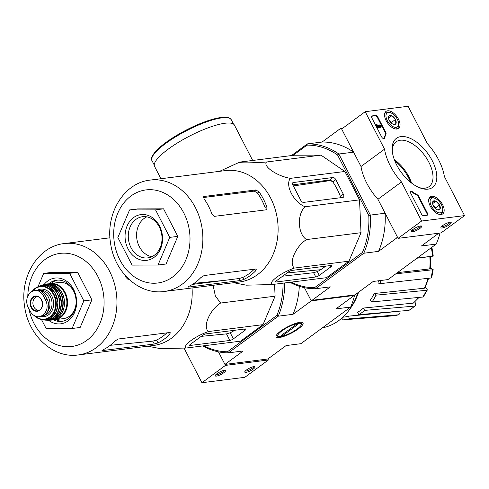 <?xml version="1.0" encoding="UTF-8"?>
<svg xmlns="http://www.w3.org/2000/svg" width="489" height="489" viewBox="0 0 489 489"><rect width="100%" height="100%" fill="white"/><g stroke="black" fill="none" stroke-linecap="round" stroke-linejoin="round"><path stroke-width="0.73" d="M184.072 348.156L201.914 382.728L244.83 377.312L268.375 359.983L267.862 358.993L224.946 364.409L218.461 351.842L225.453 365.399L201.914 382.728M216.468 376.102A5.764 1.394 152.7 0 0 223.051 373.278A5.764 1.394 152.7 0 0 225.191 370.35A5.764 1.394 152.7 0 0 219.75 371.982A5.764 1.394 152.7 0 0 215.27 375.473A5.764 1.394 152.7 0 0 216.468 376.102M245.973 372.38A5.764 1.394 152.7 0 0 252.556 369.556A5.764 1.394 152.7 0 0 254.702 366.628A5.764 1.394 152.7 0 0 249.262 368.254A5.764 1.394 152.7 0 0 244.781 371.744A5.764 1.394 152.7 0 0 245.973 372.38M225.453 365.399L268.375 359.983M245.344 370.943A4.768 1.149 152.7 0 0 246.212 371.023A4.768 1.149 152.7 0 0 250.888 369.158A4.768 1.149 152.7 0 0 253.718 366.622M215.838 374.666A4.768 1.149 152.7 0 0 216.706 374.745A4.768 1.149 152.7 0 0 221.383 372.881A4.768 1.149 152.7 0 0 224.213 370.344M444.385 176.541L464.55 215.612L421.634 221.028L401.469 181.957A41.498 22.176 -126.4 0 1 384.543 149.169L365.197 111.688L408.119 106.272L427.459 143.754A41.498 22.176 -126.4 0 1 444.385 176.541M401.469 181.957L377.924 199.28L398.089 238.351L441.011 232.935L464.55 215.612M377.924 199.28A41.498 22.176 -126.4 0 1 361.004 166.498L384.543 149.169M361.004 166.498L341.658 129.017L365.197 111.688M398.089 238.351L421.634 221.028M449.996 222.232A5.764 1.394 152.7 0 0 444.599 224.335A5.764 1.394 152.7 0 0 440.956 227.373A5.764 1.394 152.7 0 0 446.714 226.358A5.764 1.394 152.7 0 0 450.876 222.25A5.764 1.394 152.7 0 0 449.996 222.232M420.491 225.955A5.764 1.394 152.7 0 0 415.094 228.057A5.764 1.394 152.7 0 0 411.451 231.095A5.764 1.394 152.7 0 0 417.209 230.081A5.764 1.394 152.7 0 0 421.371 225.973A5.764 1.394 152.7 0 0 420.491 225.955M394.721 160.685A30.477 16.284 -126.4 0 1 410.668 182.348M372.221 115.887L375.576 115.465A2.304 1.235 -126.4 0 1 377.942 117.281L385.748 132.403A2.304 1.235 -126.4 0 1 385.986 134.169A41.498 22.176 -126.4 0 0 384.629 138.094A2.304 1.235 -126.4 0 1 384.342 138.576A2.304 1.235 -126.4 0 1 381.634 136.889L371.909 118.045A2.304 1.235 -126.4 0 1 371.884 116.015A2.304 1.235 -126.4 0 1 372.221 115.887L371.75 116.235L375.106 115.807A2.304 1.235 -126.4 0 1 377.471 117.629L385.277 132.751A2.304 1.235 -126.4 0 1 385.515 134.512L385.986 134.169M421.365 213.864L410.815 193.43A2.304 1.235 -126.4 0 1 410.791 191.401A2.304 1.235 -126.4 0 1 412.276 191.657A41.498 22.176 -126.4 0 0 417.276 194.781A2.304 1.235 -126.4 0 1 418.773 196.389L427.398 213.1A2.304 1.235 -126.4 0 1 427.423 215.123A2.304 1.235 -126.4 0 1 427.08 215.258L423.731 215.68A2.304 1.235 -126.4 0 1 421.365 213.864M428.028 189.139A30.477 16.284 -126.4 0 1 420.167 187.978A30.477 16.284 -126.4 0 1 392.178 149.94A30.477 16.284 -126.4 0 1 423.786 148.577A30.477 16.284 -126.4 0 1 428.028 189.139M397.007 129.035A10.575 5.648 -126.4 0 1 386.921 122.048A10.575 5.648 -126.4 0 1 385.986 111.437A10.575 5.648 -126.4 0 1 396.854 116.565A10.575 5.648 -126.4 0 1 398.517 128.466A10.575 5.648 -126.4 0 1 397.007 129.035M441.127 214.518A10.575 5.648 -126.4 0 1 431.041 207.532A10.575 5.648 -126.4 0 1 430.106 196.914A10.575 5.648 -126.4 0 1 440.974 202.049A10.575 5.648 -126.4 0 1 442.637 213.95A10.575 5.648 -126.4 0 1 441.127 214.518M392.276 151.223A27.8 14.853 -126.4 0 1 396.163 141.81A27.8 14.853 -126.4 0 1 424.605 155.392A27.8 14.853 -126.4 0 1 429.116 186.584A27.8 14.853 -126.4 0 1 425.014 188.167A27.8 14.853 -126.4 0 1 418.969 187.495M394.311 159.616A27.8 14.853 -126.4 0 1 411.567 183.057M412.013 230.295A4.768 1.149 152.7 0 0 416.652 229.005A4.768 1.149 152.7 0 0 420.387 225.967M441.518 226.572A4.768 1.149 152.7 0 0 446.157 225.282A4.768 1.149 152.7 0 0 449.898 222.244M410.595 191.627A2.304 1.235 -126.4 0 1 411.805 192.006L412.276 191.657M427.148 215.246A2.304 1.235 -126.4 0 0 426.928 213.448L418.303 196.737A2.304 1.235 -126.4 0 0 416.805 195.129A41.498 22.176 -126.4 0 1 411.805 192.006M384.067 138.693A2.304 1.235 -126.4 0 0 384.158 138.442A41.498 22.176 -126.4 0 1 385.515 134.512M378.199 127.464L376.671 124.506L380.295 126.657A0.691 0.367 -126.4 0 0 380.619 126.663A0.691 0.367 -126.4 0 0 380.564 125.973A0.691 0.367 -126.4 0 0 379.904 125.508L379.598 124.915A1.381 0.74 -126.4 0 1 380.919 125.832A1.381 0.74 -126.4 0 1 381.035 127.219A1.381 0.74 -126.4 0 1 380.344 127.189L377.667 125.6L378.602 127.409L377.728 127.806L376.2 124.854L376.671 124.506M378.602 127.409L377.728 127.806M381.035 127.219L380.564 127.568A1.381 0.74 -126.4 0 1 379.874 127.537L378.131 126.504M379.874 127.537L380.344 127.189M379.904 125.508L379.433 125.856L379.128 125.263L379.598 124.915M379.433 125.856A0.691 0.367 -126.4 0 1 380.228 126.614M388.7 116.137A5.324 2.842 -126.4 0 1 391.799 115.746A5.324 2.842 -126.4 0 1 395.399 119.524A5.324 2.842 -126.4 0 1 395.901 123.699A5.324 2.842 -126.4 0 1 393.297 124.304A5.324 2.842 -126.4 0 1 392.808 124.09A5.324 2.842 -126.4 0 1 389.207 120.306A5.324 2.842 -126.4 0 1 388.407 117.66A5.324 2.842 -126.4 0 1 388.7 116.137L391.799 115.746L395.399 119.524L395.901 123.699L393.663 124.267M397.331 119.279A8.643 4.621 -126.4 0 1 398.627 123.583A8.643 4.621 -126.4 0 1 393.083 126.669A8.643 4.621 -126.4 0 1 386.084 117.158A8.643 4.621 -126.4 0 1 390.687 112.788A8.643 4.621 -126.4 0 1 397.331 119.279M398.627 123.583L398.682 124.646A9.798 5.238 -126.4 0 1 397.325 128.387A9.798 5.238 -126.4 0 1 395.479 128.974M384.599 114.188A9.798 5.238 -126.4 0 1 385.711 112.604A9.798 5.238 -126.4 0 1 389.684 112.415L390.687 112.788M389.006 119.897A4.609 2.463 -126.4 0 1 389.678 120.52L388.944 119.75M391.579 123.271L391.475 122.415L389.678 120.52A4.609 2.463 -126.4 0 1 391.341 123.069M388.468 118.197L391.799 115.746M391.475 122.415L395.399 119.524M432.82 201.615A5.324 2.842 -126.4 0 1 435.919 201.223A5.324 2.842 -126.4 0 1 439.519 205.007A5.324 2.842 -126.4 0 1 440.021 209.176A5.324 2.842 -126.4 0 1 437.417 209.787A5.324 2.842 -126.4 0 1 436.928 209.567A5.324 2.842 -126.4 0 1 433.327 205.79A5.324 2.842 -126.4 0 1 432.527 203.143A5.324 2.842 -126.4 0 1 432.82 201.615L435.919 201.223L439.519 205.007L440.021 209.176L437.783 209.75M441.451 204.763A8.643 4.621 -126.4 0 1 442.747 209.06A8.643 4.621 -126.4 0 1 437.203 212.153A8.643 4.621 -126.4 0 1 430.204 202.642A8.643 4.621 -126.4 0 1 434.807 198.271A8.643 4.621 -126.4 0 1 441.451 204.763M442.747 209.06L442.802 210.129A9.798 5.238 -126.4 0 1 441.445 213.864A9.798 5.238 -126.4 0 1 439.599 214.451M428.719 199.671A9.798 5.238 -126.4 0 1 429.831 198.082A9.798 5.238 -126.4 0 1 433.804 197.898L434.807 198.271M433.126 205.38A4.609 2.463 -126.4 0 1 433.798 206.003L433.065 205.233M435.699 208.754L435.595 207.892L433.798 206.003A4.609 2.463 -126.4 0 1 435.461 208.546M432.588 203.675L435.919 201.223M435.595 207.892L439.519 205.007M438.761 233.216L421.445 245.961L436.2 244.097L387.979 279.586L373.229 281.444L354.965 294.885L312.043 300.307L310.747 299.891L304.445 287.673L311.261 300.882L354.177 295.466L335.925 308.901L350.674 307.037L300.869 343.694L286.114 345.558L267.862 358.993M353.944 295.014L354.177 295.466M414.849 301.982L415.295 302.844L415.399 305.833L408.969 310.368A56.736 45.954 -97.2 0 0 414.776 306.096L364.617 310.387L363.419 308.058L413.26 303.131A53.307 43.179 -97.2 0 0 418.621 297.446M431.97 247.648L433.26 256.077L430.516 256.566M430.448 268.229L433.144 269.482L432.441 269.787L395.772 273.846M425.43 287.067L427.386 289.885L423.437 296.719L422.734 297.049A56.736 45.954 -97.2 0 0 426.646 290.289L375.986 295.154L374.177 293.522L424.354 288.21A53.307 43.179 -97.2 0 0 427.991 278.345M363.419 308.058A51.834 41.987 82.8 0 1 357.612 312.33L358.81 314.659L408.969 310.368M414.776 306.096L415.399 305.833M419.073 297.404L413.26 303.131M358.81 314.659A54.517 44.163 -97.2 0 0 364.617 310.387M374.177 293.522A51.834 41.987 82.8 0 1 370.265 300.283L372.074 301.915L422.734 297.049M426.646 290.289L427.386 289.885M428.615 278.278L425.082 287.807L424.354 288.21M372.074 301.915A54.517 44.163 -97.2 0 0 375.986 295.154M433.15 269.482L431.72 277.721L431.017 278.009A56.736 45.954 -97.2 0 0 432.441 269.787M378.425 280.79A51.834 41.987 82.8 0 1 377.936 282.96L380.081 283.651L431.017 278.009M429.819 256.597L430.509 256.536L430.412 268.602L429.721 268.907A53.307 43.179 -97.2 0 0 429.819 256.597L416.995 258.229M397.404 272.648L429.721 268.907M380.081 283.651A54.517 44.163 -97.2 0 0 380.76 280.497M417.16 258.106L432.551 256.144A56.736 45.954 -97.2 0 0 431.267 247.727M342.856 317.202L343.009 317.19A51.834 41.987 82.8 0 0 348.712 316.145L349.122 318.81A54.517 44.163 -97.2 0 1 342.758 319.91A54.517 44.163 -97.2 0 1 342.306 319.94L342.007 317.972M391.805 315.931A56.736 45.954 -97.2 0 0 392.141 315.906A56.736 45.954 -97.2 0 0 398.627 314.8L349.122 318.81M398.627 314.8L400.045 313.315M398.761 311.242L398.125 311.395A53.307 43.179 -97.2 0 0 398.657 311.248M348.712 316.145L398.125 311.395M203.901 345.784A72.042 58.356 -97.2 0 0 227.471 351.768L228.442 352.838L243.198 350.974L224.946 364.409M311.261 300.882L293.009 314.317L278.253 316.181L276.86 315.423L227.471 351.768M276.86 315.423A72.042 58.356 -97.2 0 0 283.058 283.162M274.555 284.231L275.099 296.175L263.015 324.653L240.6 341.151L186.089 348.034L160.361 348.645L147.696 346.194M299.885 322.337A15.165 3.661 -27.3 0 1 302.196 322.392A15.165 3.661 -27.3 0 1 291.242 333.192A15.165 3.661 -27.3 0 1 276.089 335.864A15.165 3.661 -27.3 0 1 285.68 327.874A15.165 3.661 -27.3 0 1 299.885 322.337M284.665 282.96A73.197 59.291 -97.2 0 1 278.253 316.181L228.442 352.838A73.197 59.291 -97.2 0 1 202.733 345.931M350.674 307.037A73.197 59.291 -97.2 0 0 354.678 294.922M299.305 286.303A73.197 59.291 82.8 0 1 293.009 314.317M322.343 327.887A59.939 48.552 -97.2 0 0 338.828 320.539A59.939 48.552 -97.2 0 0 357.777 292.813M350.283 308.51A57.818 46.834 -97.2 0 0 358.547 292.251M213.082 285.313L215.337 295.876L220.588 303.052C209.671 309.861 202.458 326.884 208.503 331.536L263.015 324.653M220.588 303.052L275.099 296.175M205.875 333.914A2.769 0.666 152.7 0 0 202.379 335.503L190.453 344.28A2.769 0.666 152.7 0 0 189.604 345.35A2.769 0.666 152.7 0 0 190.178 345.466L229.879 340.454A2.769 0.666 152.7 0 0 233.369 338.865L244.824 330.436A3.46 0.837 152.7 0 0 245.888 329.103A3.46 0.837 152.7 0 0 245.166 328.956L205.875 333.914M208.503 331.536C195.49 335.937 182.134 345.778 186.089 348.034M234.641 330.283A55.08 44.615 -97.2 0 1 230.227 332.777L226.48 333.877L201.211 336.365M57.702 280.105A20.746 16.809 -97.2 0 0 51.088 283.449M55.648 319.586A20.746 16.809 -97.2 0 0 62.885 321.187M53.374 319.782A20.746 16.809 -97.2 0 0 61.828 321.365A20.746 16.809 -97.2 0 0 68.466 318.669A20.746 16.809 -97.2 0 0 74.982 294.384A20.746 16.809 -97.2 0 0 56.632 280.197A20.746 16.809 -97.2 0 0 48.839 283.828M48.521 320.234A23.056 18.674 -97.2 0 0 68.148 320.827A23.056 18.674 -97.2 0 0 72.164 286.982A23.056 18.674 -97.2 0 0 44.022 284.598A18.154 14.707 -97.2 0 1 45.269 284.274L43.998 284.61M38.032 286.695L43.674 273.406L69.615 273.314L83.833 300.863L72.109 328.498L46.168 328.584L41.498 319.543M72.109 328.498L80.153 327.477L91.877 299.849L83.833 300.863M69.615 273.314L77.659 272.3L91.877 299.849M43.674 273.406L51.718 272.385L77.659 272.3M166.902 332.868A52.898 42.849 -97.2 0 1 156.553 340.044L152.794 341.126L110.227 345.313M125.251 275.509A56.137 45.471 82.8 0 1 125.954 277.391L128.448 279.824L129.396 279.708M152.794 341.126L154.292 344.024L158.014 342.875A56.137 45.471 -97.2 0 0 164.286 339.079A56.137 45.471 -97.2 0 0 169.518 334.537L170.355 332.777L169.585 332.526L118.222 339.011L114.952 341.041A56.137 45.471 82.8 0 1 109.298 346.023A56.137 45.471 82.8 0 1 103.026 349.818L102.525 350.558L101.993 350.527M154.292 344.024L102.525 350.558L102.329 350.185M78.332 354.947A56.137 45.471 -97.2 0 0 96.284 347.661A56.137 45.471 -97.2 0 0 113.919 281.957A56.137 45.471 -97.2 0 0 64.273 243.565C37.885 246.273 19.578 277.116 24.646 306.585C28.24 335.24 53.008 358.712 78.332 354.947L153.583 345.454A56.137 45.471 -97.2 0 0 171.535 338.162A56.137 45.471 -97.2 0 0 192.043 287.966M160.93 178.736L154.548 166.37A44.951 10.856 -27.3 0 1 178.247 142.44A44.951 10.856 -27.3 0 1 225.099 123.234A44.951 10.856 -27.3 0 1 234.445 125.135L252.679 160.471M281.884 330.906A13.191 3.185 -27.3 0 1 295.179 324.121A13.191 3.185 -27.3 0 1 301.279 324.782A13.191 3.185 -27.3 0 1 291.022 332.764A13.191 3.185 -27.3 0 1 278.571 336.499A13.191 3.185 -27.3 0 1 281.884 330.906M295.851 324.69L297.862 324.439L283.272 335.179L281.254 335.436L295.851 324.69M282.813 334.293L283.272 335.179M45.489 299.891L43.484 296.016C41.644 292.532 39.071 290.655 35.764 290.393L34.585 290.442L31.143 291.884L29.957 292.874L27.647 296.371C26.29 300.057 26.443 303.712 28.105 307.33L30.104 311.212C32.109 314.671 34.805 316.53 38.185 316.786L39.413 316.731L43.203 315.246L46.308 310.808C47.586 307.135 47.311 303.498 45.489 299.891L47.268 299.665L45.269 295.79A11.296 9.15 -97.2 0 0 36.162 290.24L34.585 290.442M39.413 316.731L40.99 316.53A11.296 9.15 -97.2 0 0 47.268 299.665M46.608 313.021A12.677 10.269 -97.2 0 0 49.267 299.305A12.677 10.269 -97.2 0 0 39.652 290.625M74.609 293.266A18.209 14.749 -97.2 0 0 59.077 282.44L50.446 283.534A18.209 14.749 -97.2 0 1 66.553 295.992A18.209 14.749 -97.2 0 1 60.832 317.306A18.209 14.749 -97.2 0 1 55.006 319.672L53.448 319.763A18.209 14.749 -97.2 0 0 55.006 319.672L63.637 318.584A18.209 14.749 -97.2 0 0 69.462 316.218A18.209 14.749 -97.2 0 0 75.997 304.237M37.5 296.554A6.913 5.605 -97.2 0 0 32.952 304.097A6.913 5.605 -97.2 0 0 39.23 310.27M233.614 282.721L246.279 285.173L272 284.555C268.033 282.324 281.419 272.446 294.415 268.064C288.369 263.4 295.607 246.37 306.499 239.579C297.722 234.042 296.847 214.408 305.02 206.743C293.632 202.134 284.818 185.129 290.362 178.357C277.074 176.132 262.795 166.364 266.468 162.012C252.599 163.106 236.627 163.155 239.726 162.103L219.549 171.333M164.249 291.475L239.494 281.976A56.137 45.471 -97.2 0 0 257.452 274.69A56.137 45.471 -97.2 0 0 275.087 208.986A56.137 45.471 -97.2 0 0 225.435 170.594L150.184 180.086C123.796 182.794 105.496 213.644 110.557 243.106C114.157 271.768 138.919 295.234 164.249 291.475A56.137 45.471 -97.2 0 0 182.201 284.188A56.137 45.471 -97.2 0 0 199.836 218.485A56.137 45.471 -97.2 0 0 150.184 180.086M239.726 162.103L294.237 155.221L320.98 155.135L344.873 171.474L359.531 199.867L361.01 232.697L348.926 261.181L326.518 277.679L272 284.555M343.321 194.2L335.833 179.689A2.769 1.479 53.6 0 0 332.991 177.507L293.29 182.519A2.769 1.479 53.6 0 0 292.88 182.678A2.769 1.479 53.6 0 0 292.911 185.105L300.711 200.215A2.769 1.479 53.6 0 0 303.553 202.397L342.85 197.44A3.46 1.846 53.6 0 0 343.357 197.238A3.46 1.846 53.6 0 0 343.321 194.2L340.375 196.37A57.678 46.718 -97.2 0 0 332.813 181.908L329.617 179.989L292.801 184.866M288.296 272.031L276.371 280.808A2.769 0.666 152.7 0 0 275.521 281.872A2.769 0.666 152.7 0 0 276.096 281.994L315.79 276.982A2.769 0.666 152.7 0 0 319.286 275.393L330.741 266.957A3.46 0.837 152.7 0 0 331.805 265.631A3.46 0.837 152.7 0 0 331.084 265.484L291.786 270.441A2.769 0.666 152.7 0 0 288.296 272.031M282.66 276.181L313.59 272.709L317.312 271.572A57.678 46.718 -97.2 0 0 323.577 267.758A57.678 46.718 -97.2 0 0 325.601 266.175M342.612 128.314L340.362 128.601L341.658 129.017L353.602 152.152L338.846 154.011L370.375 215.093L385.124 213.228L397.068 236.364L396.793 237.935L378.529 251.377L363.779 253.241L315.558 288.724L330.307 286.866L312.043 300.307M410.589 182.287A30.428 16.259 53.6 0 0 405.436 172.507M397.808 237.807L396.793 237.935M293.07 155.374L306.982 145.135L307.343 143.9L291.487 155.569M306.982 145.135A71.467 57.891 82.8 0 1 337.526 154.934L338.846 154.011A72.616 58.821 82.8 0 0 307.343 143.9L322.098 142.042L340.362 128.601M337.526 154.934L368.779 215.496A71.467 57.891 82.8 0 1 362.386 252.483L314.58 287.666A71.467 57.891 82.8 0 1 291.175 282.135M314.58 287.666L315.558 288.724A72.616 58.821 82.8 0 1 289.959 282.287M368.779 215.496L370.375 215.093A72.616 58.821 82.8 0 1 363.779 253.241L362.386 252.483M385.124 213.228A72.616 58.821 82.8 0 1 378.529 251.377M322.098 142.042A72.616 58.821 82.8 0 1 353.602 152.152M436.2 244.097A72.616 58.821 -97.2 0 0 440.076 233.051M293.339 185.936L331.212 180.441M320.686 269.708L287.037 272.954M137.635 208.913L163.577 208.827L177.794 236.37L166.071 264.005L158.02 265.02L132.079 265.105L117.861 237.562L129.585 209.928L137.635 208.913M192.44 284.415L239.158 278.516L242.886 277.385L243.925 279.402A56.137 45.471 -97.2 0 0 250.197 275.607A56.137 45.471 -97.2 0 0 255.429 271.059L256.273 269.305L255.502 269.054L204.133 275.539L200.869 277.563A56.137 45.471 82.8 0 1 195.209 282.544A56.137 45.471 82.8 0 1 188.937 286.34L188.442 287.086L187.91 287.049M243.925 279.402L240.209 280.552L188.442 287.086L188.247 286.713M259.06 191.865L255.875 189.94L204.109 196.474L203.717 196.621L204.072 198.809A56.137 45.471 82.8 0 1 211.871 213.913L214.365 216.352L265.735 209.867C266.915 209.494 267.208 208.314 266.621 206.327A56.137 45.471 -97.2 0 0 259.06 191.865L257.471 193.033L254.268 191.12L203.473 197.532M266.26 209.653L265.735 209.867M266.621 206.327L265.038 207.495A53.827 43.607 -97.2 0 0 257.471 193.033M242.886 277.385A53.827 43.607 -97.2 0 0 249.17 273.62A53.827 43.607 -97.2 0 0 254.237 269.213M158.02 265.02L169.744 237.385L177.794 236.37M169.744 237.385L155.526 209.842L163.577 208.827M129.585 209.928L155.526 209.842M146.786 216.847A20.746 16.809 -97.2 0 0 136.786 238.363A20.746 16.809 -97.2 0 0 151.822 256.713M154.383 255.197A20.746 16.809 -97.2 0 0 160.899 230.912A20.746 16.809 -97.2 0 0 142.55 216.719A20.746 16.809 -97.2 0 0 128.473 239.408A20.746 16.809 -97.2 0 0 147.745 257.892A20.746 16.809 -97.2 0 0 154.383 255.197M154.066 257.355A23.056 18.674 -97.2 0 0 152.268 217.532A23.056 18.674 -97.2 0 0 125.086 237.538A23.056 18.674 -97.2 0 0 154.066 257.355M294.415 268.064L348.926 261.181M306.499 239.579L361.01 232.697M305.02 206.743L359.531 199.867M290.362 178.357L344.873 171.474M266.468 162.012L320.98 155.135M416.805 195.129L417.276 194.781M418.303 196.737L418.773 196.389M426.928 213.448L427.398 213.1M375.106 115.807L375.576 115.465M377.471 117.629L377.942 117.281M385.277 132.751L385.748 132.403M384.158 138.442L384.629 138.094M230.227 332.777L233.369 338.865M244.133 329.085L244.824 330.436M189.842 344.812L190.178 345.466M226.48 333.877L229.879 340.454M28.943 309.005A46.913 38.001 -97.2 0 0 86.816 340.387A46.913 38.001 -97.2 0 0 84.615 260.399A46.913 38.001 -97.2 0 0 27.8 296.004M156.553 340.044L158.014 342.875M168.546 332.661L169.518 334.537M152.238 157.03A43.686 10.55 -27.3 0 1 179.267 133.894A43.686 10.55 -27.3 0 1 220.955 117.507M221.994 117.837A44.609 10.77 -27.3 0 1 231.266 119.732C228.449 116.082 222.825 117.274 221.248 117.384L210.074 120.001C198.876 123.619 187.44 128.931 175.765 135.93C168.326 140.465 162.391 144.823 157.959 149.011C152.36 154.695 150.367 158.57 151.987 160.649A44.609 10.77 -27.3 0 1 175.496 136.902A44.609 10.77 -27.3 0 1 221.994 117.837M43.484 296.016L45.269 295.79M50.446 283.534A18.209 14.749 -97.2 0 0 48.912 283.828L50.446 283.534M55.19 319.17A17.751 14.377 -97.2 0 0 60.361 316.939A17.751 14.377 -97.2 0 0 66.027 296.468A17.751 14.377 -97.2 0 0 50.746 283.968M57.745 317.691A18.209 14.749 -97.2 0 0 63.436 296.285A18.209 14.749 -97.2 0 0 47.195 283.944C51.901 283.412 56.039 285.148 59.621 289.146C62.647 292.758 64.279 297.08 64.524 302.11C64.597 308.877 62.36 314.06 57.812 317.667L51.755 320.075A18.209 14.749 -97.2 0 0 57.745 317.691M51.755 320.075L48.497 320.228A18.154 14.707 -97.2 0 0 49.805 320.234A18.154 14.707 -97.2 0 0 56.51 317.801A18.154 14.707 -97.2 0 0 62.048 296.028A18.154 14.707 -97.2 0 0 45.269 284.274L47.195 283.944M50.135 319.989A17.928 14.523 -97.2 0 0 56.278 317.618A17.928 14.523 -97.2 0 0 61.834 296.395A17.928 14.523 -97.2 0 0 45.642 284.433M54.811 317.838A17.965 14.554 -97.2 0 0 60.086 295.729A17.965 14.554 -97.2 0 0 42.732 284.904L49.065 284.806L52.146 286.01L58.839 292.862L61.48 302.862L59.799 311.499L54.854 317.826L47.195 320.258A17.965 14.554 -97.2 0 0 54.811 317.838M47.195 320.258L43.71 319.904A17.702 14.34 -97.2 0 0 45.019 320.112A17.702 14.34 -97.2 0 0 53.344 317.783A17.702 14.34 -97.2 0 0 58.368 295.527A17.702 14.34 -97.2 0 0 40.66 285.588A17.702 14.34 -97.2 0 0 39.45 286.108M45.19 319.922A17.476 14.157 -97.2 0 0 53.13 317.599A17.476 14.157 -97.2 0 0 58.148 295.79A17.476 14.157 -97.2 0 0 40.874 285.723M51.534 317.606A17.262 13.985 -97.2 0 0 56.204 295.35A17.262 13.985 -97.2 0 0 38.24 286.597L41.761 285.582L45.972 285.845L48.888 286.964L55.123 293.07L57.94 302.667L56.449 311.279L51.596 317.593C48.79 319.61 45.734 320.319 42.421 319.733A17.262 13.985 -97.2 0 0 51.534 317.606M34.218 315.576A16.828 13.631 -97.2 0 0 40.446 319.286A16.828 13.631 -97.2 0 0 50.098 317.392A16.828 13.631 -97.2 0 0 54.462 295.264A16.828 13.631 -97.2 0 0 36.437 287.52A16.828 13.631 -97.2 0 0 32.347 291.126L36.437 287.52L38.24 286.597M35 315.992A16.381 13.27 -97.2 0 0 49.689 317.031A16.381 13.27 -97.2 0 0 52.69 293.211A16.381 13.27 -97.2 0 0 32.873 290.888M41.143 316.511A13.833 11.204 -97.2 0 0 48.558 314.83A13.833 11.204 -97.2 0 0 52.189 296.75A13.833 11.204 -97.2 0 0 37.488 290.191M44.047 315.442A12.677 10.269 -97.2 0 0 47.372 313.926A12.677 10.269 -97.2 0 0 51.357 299.085A12.677 10.269 -97.2 0 0 40.141 290.411L39.316 290.515M38.185 316.786A13.258 10.74 -97.2 0 0 46.308 310.808M39.817 310.277A7.671 6.21 -97.2 0 0 42.268 301.45A7.671 6.21 -97.2 0 0 35.703 296.028A7.671 6.21 -97.2 0 0 30.532 305.869A7.671 6.21 -97.2 0 0 39.817 310.277M35.764 290.393A13.258 10.74 -97.2 0 0 27.647 296.371M39.811 309.904A7.268 5.886 -97.2 0 0 42.231 301.909A7.268 5.886 -97.2 0 0 36.528 296.401A7.268 5.886 -97.2 0 0 30.74 304.378A7.268 5.886 -97.2 0 0 38.325 310.662A7.268 5.886 -97.2 0 0 39.811 309.904M335.833 179.689L332.813 181.908M293.29 182.519L292.611 183.02M332.991 177.507L329.617 179.989M330.044 265.613L330.741 266.957M317.312 271.572L319.286 275.393M313.59 272.709L315.79 276.982M275.759 281.34L276.096 281.994M172.733 276.915A46.913 38.001 -97.2 0 0 169.072 195.875A46.913 38.001 -97.2 0 0 113.754 236.59A46.913 38.001 -97.2 0 0 172.733 276.915M204.109 196.474L203.491 196.926M255.875 189.94L254.268 191.12M254.463 269.182L255.429 271.059M239.158 278.516L240.209 280.552M385.711 112.604L384.782 113.283M397.325 128.387L396.396 129.065M429.831 198.082L428.902 198.766M441.445 213.864L440.516 214.549M342.758 319.91L392.141 315.906L398.828 314.763M109.988 237.795L64.273 243.565M233.522 124.102L231.266 119.732M154.243 165.019L151.987 160.649M301.279 324.782L302.129 322.373M278.571 336.499L276.114 335.802M42.732 284.904L39.444 286.114M42.421 319.733L40.446 319.286L34.163 315.546M29.957 292.874L31.895 291.371M36.528 296.401C42.066 296.187 44.725 306.847 39.78 309.922L38.325 310.662M194.139 283.308L223.773 280.46"/></g></svg>
